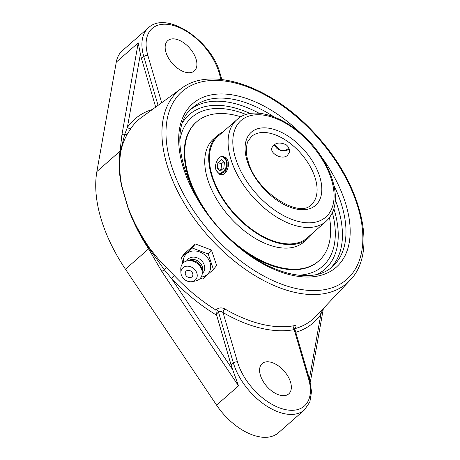 <?xml version="1.0" encoding="UTF-8"?>
<svg xmlns="http://www.w3.org/2000/svg" width="460" height="460" viewBox="0 0 460 460"><rect width="100%" height="100%" fill="white"/><g stroke="black" fill="none" stroke-linecap="round" stroke-linejoin="round"><path stroke-width="0.69" d="M215.895 310.04L216.361 314.22L218.494 312.041C219.788 311.006 221.3 311.173 223.031 312.53A2.984 1.236 120.2 0 1 224.848 308.936C221.777 307.366 218.943 307.585 216.338 309.586L215.895 310.04A132.451 75.969 -131.3 0 1 174.426 275.781L160.293 261.51L149.546 248.112C140.576 234.974 133.498 221.68 128.305 208.225L121.808 186.007C119.272 173.04 119.013 161.23 121.02 150.57L122.504 144.888L124.591 139.409L127.265 134.165L131.209 127.983A132.451 75.969 -131.3 0 1 141.582 117.346L181.401 88.446A127.88 73.353 48.7 0 0 166.738 163.944A127.88 73.353 48.7 0 0 293.457 292.071A127.88 73.353 48.7 0 0 349.939 280.347C378.212 252.281 361.968 185.052 317.337 136.361C274.804 87.682 212.232 64.613 181.401 88.446M294.688 328.388C296.625 326.232 296.539 325.312 294.423 325.634A131.939 75.676 -131.3 0 1 261.654 324.197A131.939 75.676 -131.3 0 1 224.848 308.936M152.427 109.474A135.43 77.677 48.7 0 0 127.385 127.42L124.717 134.291L120.606 150.817C118.743 161.414 119.146 173.138 121.808 186.007A2.984 1.754 -12.4 0 0 121.664 186.133L128.156 208.345C133.066 221.944 139.88 235.457 148.603 248.871L161.857 271.526L238.516 385.859L232.691 369.69A50.376 28.894 -131.3 0 1 231.098 364.998L216.361 314.22M155.687 107.111L141.507 58.633A50.376 28.894 -131.3 0 1 140.392 54.056L127.385 127.42A2.984 2.421 -145.3 0 0 131.209 127.983M176.191 39.238A20.154 11.557 -131.3 0 1 193.671 53.676A20.154 11.557 -131.3 0 1 194.333 70.938A20.154 11.557 -131.3 0 1 185.88 72.358A20.154 11.557 -131.3 0 1 168.4 57.92A20.154 11.557 -131.3 0 1 167.739 40.658A20.154 11.557 -131.3 0 1 176.191 39.238M295.774 332.315A135.43 77.677 48.7 0 0 320.85 314.358A2.984 2.421 34.7 0 1 319.872 312.15M309.402 378.925L320.85 314.358L322.678 309.183M237.469 361.905L223.031 312.53A134.918 77.383 48.7 0 0 260.676 328.135A134.918 77.383 48.7 0 0 294.181 329.607L308.62 378.977A47.392 27.18 -131.3 0 1 284.435 409.388A47.392 27.18 -131.3 0 1 237.469 361.905A2.984 1.541 163.7 0 0 233.392 362.98L218.494 312.041A2.984 1.581 44.4 0 0 216.338 309.586M294.262 328.612A2.984 1.581 -135.6 0 0 294.233 328.635L294.894 327.836L294.86 329.193L294.181 329.607A2.984 2.317 79 0 1 294.423 325.634M174.426 275.781L171.574 278.536A135.43 77.677 48.7 0 0 216.511 315.123M128.156 208.345A2.984 1.317 160.2 0 1 128.305 208.225C133.365 221.777 140.317 235.181 149.149 248.44L164.341 269.801L171.574 278.536L232.691 369.69M270.624 362.158A20.154 11.557 -131.3 0 1 288.098 376.602A20.154 11.557 -131.3 0 1 288.765 393.863A20.154 11.557 -131.3 0 1 280.307 395.284A20.154 11.557 -131.3 0 1 262.832 380.84A20.154 11.557 -131.3 0 1 262.171 363.578A20.154 11.557 -131.3 0 1 270.624 362.158M166.319 267.726L164.341 269.801A2.984 0.546 146.2 0 0 161.857 271.526M310.304 382.208L323.271 309.068A2.984 2.225 -169.9 0 0 323.271 309.062A2.984 2.225 -169.9 0 0 323.282 308.545M161.69 102.752L147.884 55.539A47.392 27.18 -131.3 0 1 172.069 25.128A47.392 27.18 -131.3 0 1 219.029 72.611A2.984 1.541 163.7 0 1 220.058 73.387C211.657 40.756 166.6 10.068 148.379 27.836L122.308 50.732A50.376 28.894 48.7 0 0 116.282 62.134L96.887 171.528A134.343 77.056 48.7 0 0 125.453 269.203L216.579 405.128A50.376 28.894 48.7 0 0 257.243 436.35A50.376 28.894 48.7 0 0 278.386 432.803L304.451 409.906L309.85 402L311.541 391.638L309.649 379.753A2.984 1.541 -16.3 0 0 308.62 378.977M140.392 54.056L138.218 42.866L121.9 134.895A2.984 2.225 10.1 0 1 124.717 134.291A2.984 2.173 30.3 0 0 127.265 134.165M298.109 275.195A99.107 56.844 48.7 0 0 330.533 255.933A99.107 56.844 48.7 0 0 332.402 212.658A99.107 56.844 48.7 0 1 330.539 255.927A104.115 104.115 0 0 0 330.539 255.927A99.107 56.844 48.7 0 1 298.109 275.195M246.255 114.574A99.107 56.844 48.7 0 0 203.101 110.837A99.107 56.844 48.7 0 0 179.82 140.507A99.107 56.844 48.7 0 1 203.119 110.831A99.107 56.844 48.7 0 1 246.255 114.574M121.9 134.895L120.037 151.196C118.329 161.759 118.87 173.408 121.664 186.133M286.223 144.825C288.897 147.01 289.909 149.558 289.254 152.473L287.465 155.353C282.331 160.327 269.767 153.525 271.871 147.798C274.712 142.703 279.496 141.714 286.223 144.825M224.71 156.992C226.176 157.395 227.24 158.665 227.901 160.822C230.006 166.773 225.613 176.111 220.512 174.495L220.15 174.392M219.121 135.303A67.649 38.801 48.7 0 0 218.057 136.177A67.649 38.801 48.7 0 0 214.09 181.205A67.649 38.801 48.7 0 0 258.566 233.881A67.649 38.801 48.7 0 0 307.337 237.837A67.649 38.801 48.7 0 0 308.344 236.894M222.841 132.031A68.5 39.29 48.7 0 0 217.494 135.539A68.5 39.29 48.7 0 0 213.474 181.136A68.5 39.29 48.7 0 0 258.514 234.468A68.5 39.29 48.7 0 0 307.901 238.475A68.5 39.29 48.7 0 0 312.07 233.623M240.942 116.846A92.558 53.09 48.7 0 0 196.638 121.837L196.115 122.297A92.558 53.09 48.7 0 0 190.687 183.908A92.558 53.09 48.7 0 0 194.017 191.682M249.193 254.512A92.558 53.09 48.7 0 0 318.268 261.383L318.791 260.923A92.558 53.09 48.7 0 0 329.464 217.637M196.638 121.837A92.558 53.09 48.7 0 0 191.21 183.448A92.558 53.09 48.7 0 0 206.367 211.721M230.92 239.677A92.558 53.09 48.7 0 0 318.791 260.923M217.494 135.539L213.52 139.023A68.5 39.29 48.7 0 0 209.507 184.621A68.5 39.29 48.7 0 0 254.547 237.958A68.5 39.29 48.7 0 0 303.928 241.966L307.901 238.475M219.696 174.3L224.739 171.913L226.142 169.452L227.033 161.903L223.129 156.618A8.999 5.721 103.5 0 1 226.395 160.442L225.866 169.383L219.558 174.265L216.47 170.683M223.87 156.912L224.79 157.015M221.179 174.599L220.823 174.415M224.733 171.913L227.165 166.577L227.108 162.386M223.313 156.664C218.04 154.577 212.618 167.446 217.212 171.666C220.995 177.278 228.792 167.198 226.331 160.195M225.176 171.339L225.434 172.747M224.44 162.179L223.859 167.894L220.282 171.039L217.281 168.469L217.856 162.76L221.438 159.614L224.44 162.179M223.876 161.702L221.639 163.662L221.059 169.378L221.622 169.855M217.856 162.76L221.639 163.662M217.281 168.469L221.059 169.378M280.87 150.414L280.893 150.581A8.999 6.888 -164.9 0 0 285.51 150.673A8.999 6.888 -164.9 0 0 287.627 149.966L289.173 148.902M274.292 144.612L280.876 150.42M280.893 150.581L273.947 144.865M288.684 147.689A7.32 5.6 15.1 0 1 280.755 150.339A7.32 5.6 15.1 0 1 274.769 144.308M181.395 257.456L184.586 253.443L195.373 243.967L211.399 249.981L216.637 265.472L213.446 269.485L208.208 254L192.182 247.98L181.395 257.456L182.884 263.281M211.399 249.981L208.208 254M195.373 243.967L192.182 247.98M200.29 278.346L202.664 278.961L213.446 269.485M183.321 262.844A14.72 11.994 38.5 0 1 186.656 253.609A14.72 11.994 38.5 0 1 206.028 256.082A14.72 11.994 38.5 0 1 207.282 274.465A14.72 11.994 38.5 0 1 201.21 277.064M186.541 276.19A4.105 3.346 38.5 0 1 187.841 270.342A4.105 3.346 38.5 0 1 192.82 275.379A4.105 3.346 38.5 0 1 186.541 276.19M186.616 261.004A10.137 8.257 38.5 0 1 188.192 258.963A10.137 8.257 38.5 0 1 201.532 260.665A10.137 8.257 38.5 0 1 202.4 273.326A10.137 8.257 38.5 0 1 202.256 273.447M180.906 272.654L180.797 269.146A11.517 9.384 38.5 0 1 183.465 262.717A11.517 9.384 38.5 0 1 189.227 260.613A11.517 9.384 38.5 0 1 202.049 270.813A11.517 9.384 38.5 0 1 199.6 279.036A11.517 9.384 38.5 0 1 195.632 280.945L192.188 281.629A8.757 7.136 38.5 0 1 180.906 272.654A8.757 7.136 38.5 0 1 182.93 267.766A8.757 7.136 38.5 0 1 194.459 269.238A8.757 7.136 38.5 0 1 195.207 280.174A8.757 7.136 38.5 0 1 192.188 281.629M189.227 260.613L191.584 260.573A8.958 7.297 38.5 0 1 201.56 268.502L202.049 270.813M188.525 260.647A8.958 7.297 38.5 0 1 198.846 261.677A8.958 7.297 38.5 0 1 202.17 271.498M294.44 288.132A124.907 71.645 -131.3 0 1 170.671 162.989A124.907 71.645 -131.3 0 1 234.41 82.84A124.907 71.645 -131.3 0 1 358.185 207.989A124.907 71.645 -131.3 0 1 294.44 288.132M301.426 133.866A108.807 62.41 48.7 0 0 180.28 125.149A108.807 62.41 48.7 0 0 269.387 267.197A108.807 62.41 48.7 0 0 346.098 205.085A108.807 62.41 48.7 0 0 320.39 155.463M349.939 280.347L316.141 316.1A132.451 75.969 -131.3 0 1 294.774 328.699M96.887 171.528L120.037 151.196A2.984 2.248 9.3 0 1 120.606 150.817A2.984 2.219 -169.2 0 0 121.02 150.57M141.507 58.633L143.807 56.614L158.067 105.38M148.379 27.836A50.376 28.894 48.7 0 0 143.807 56.614A2.984 1.541 -16.3 0 1 147.884 55.539M219.029 72.611L221.03 79.442M149.546 248.112A2.984 0.54 -34.4 0 1 149.149 248.44A2.984 0.517 146.9 0 0 148.603 248.871L125.453 269.203M231.098 364.998L233.392 362.98A50.376 28.894 48.7 0 0 283.314 413.454A50.376 28.894 48.7 0 0 304.451 409.906M116.282 62.134L138.218 42.866M333.897 185.351A105.823 60.697 -131.3 0 1 342.022 206.166A105.823 60.697 -131.3 0 1 332.419 266.61C313.99 284.24 271.745 275.523 236.44 244.605C185.771 203.331 163.766 129.087 192.757 107.594A105.823 60.697 -131.3 0 1 273.527 116.616M330.613 268.088A105.823 60.697 48.7 0 0 338.462 209.288A105.823 60.697 48.7 0 0 335.317 199.956M259.227 113.321A105.823 60.697 48.7 0 0 191.055 109.192M183.057 121.888A102.839 58.983 -131.3 0 1 250.384 113.62M333.879 208.69A102.839 58.983 -131.3 0 1 316.992 274.384M216.579 405.128L238.516 385.859M315.393 178.762A45.321 25.996 -131.3 0 1 311.282 204.654C299.5 219.064 255.237 191.452 248.061 160.891C244.869 151.553 247.152 141.956 248.13 141.088L251.47 136.551A45.321 25.996 -131.3 0 1 286.16 140.478A45.321 25.996 -131.3 0 1 315.393 178.762M230.627 158.424A67.603 38.778 48.7 0 0 274.24 215.533A67.603 38.778 48.7 0 0 325.99 221.398C333.977 213.877 336.864 203.147 334.656 189.215C333.172 180.349 329.791 171.298 324.507 162.058C304.255 125.12 256.996 100.556 236.762 119.807A67.603 38.778 48.7 0 0 230.627 158.424M235.215 157.211A64.245 36.852 -131.3 0 1 294.187 128.846A64.245 36.852 -131.3 0 1 320.925 220.294A64.245 36.852 -131.3 0 1 235.215 157.211M246.905 160.017A48.679 27.922 48.7 0 0 311.846 207.816A48.679 27.922 48.7 0 0 291.582 138.523A48.679 27.922 48.7 0 0 246.905 160.017M220.058 73.387L221.852 79.528M294.86 329.193L309.649 379.753M323.282 308.988L323.386 308.436M306.274 238.711L325.99 221.398M217.051 137.12L236.762 119.807M227.165 162.685L227.027 161.908"/></g></svg>
